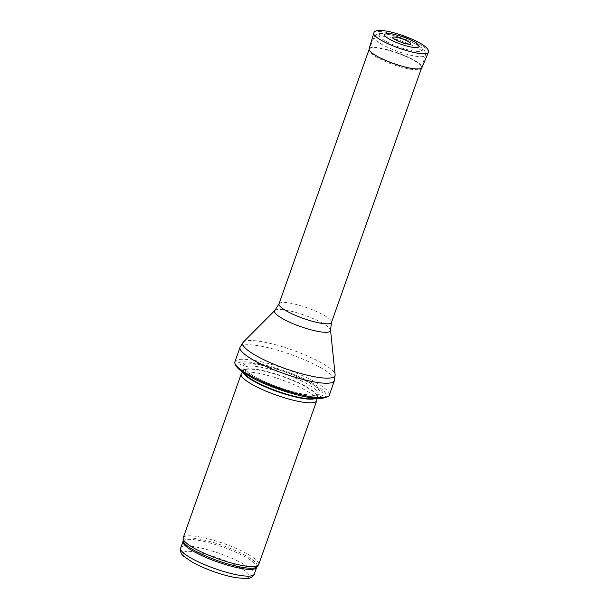 <?xml version="1.0" encoding="UTF-8"?>
<svg xmlns="http://www.w3.org/2000/svg" width="609" height="609" viewBox="0 0 609 609"><rect width="100%" height="100%" fill="white"/><g stroke="black" fill="none" stroke-linecap="round" stroke-linejoin="round"><path stroke-width="0.46" stroke-dasharray="3.04 2.28" d="M183.202 537.831A40.042 8.13 -160.5 0 1 199.097 536.795A40.042 8.13 -160.5 0 1 239.535 549.98A40.042 8.13 -160.5 0 1 258.688 564.558M241.408 373.644A40.042 8.13 -160.5 0 1 257.097 373.012A40.042 8.13 -160.5 0 1 296.613 385.779A40.042 8.13 -160.5 0 1 316.779 400.334M257.531 364.182A44.046 8.945 -160.5 0 1 323.014 393.163A44.046 8.945 -160.5 0 1 264.139 382.734A44.046 8.945 -160.5 0 1 257.531 364.182M234.914 361.792A50.052 10.163 -160.5 0 1 254.798 360.498A50.052 10.163 -160.5 0 1 305.337 376.986A50.052 10.163 -160.5 0 1 329.279 395.211M380.244 48.469A27.831 5.648 -160.5 0 1 408.22 57.581A27.831 5.648 -160.5 0 1 421.679 67.713A27.831 5.648 -160.5 0 1 421.656 67.766A27.831 5.648 -160.5 0 1 393.536 63.808A27.831 5.648 -160.5 0 1 369.191 49.192A27.831 5.648 -160.5 0 1 369.214 49.131A27.831 5.648 -160.5 0 1 380.244 48.469M410.489 44.13A9.523 1.934 -160.5 0 1 410.451 44.152A9.523 1.934 -160.5 0 1 407.078 44.16A9.523 1.934 -160.5 0 1 406.911 44.137A9.523 1.934 -160.5 0 1 392.759 37.887A9.523 1.934 -160.5 0 1 392.744 37.849M402.884 63.869A13.923 2.824 19.5 0 0 403.531 63.975L402.884 63.869M385.01 34.043A18.194 3.692 -160.5 0 1 402.998 37.103A18.194 3.692 -160.5 0 1 418.893 46.04M180.629 548.092A39.045 7.925 -160.5 0 1 196.128 547.08A39.045 7.925 -160.5 0 1 235.554 559.945A39.045 7.925 -160.5 0 1 254.227 574.158M197.004 552.218A35.04 7.11 19.5 0 0 202.257 566.971A35.04 7.11 19.5 0 0 249.096 575.269A35.04 7.11 19.5 0 0 197.004 552.218M183.012 541.355A39.045 7.925 -160.5 0 1 198.519 540.343A39.045 7.925 -160.5 0 1 237.944 553.2A39.045 7.925 -160.5 0 1 256.617 567.413M183.142 540.609A39.281 7.978 -160.5 0 1 198.831 538.988A39.281 7.978 -160.5 0 1 239.71 552.5A39.281 7.978 -160.5 0 1 256.983 566.766M243.334 372.579A39.098 7.94 -160.5 0 1 243.448 370.714A39.098 7.94 -160.5 0 1 258.772 370.097A39.098 7.94 -160.5 0 1 297.352 382.559A39.098 7.94 -160.5 0 1 317.038 396.771A39.098 7.94 -160.5 0 1 315.949 398.294M243.904 372.967A39.045 7.925 -160.5 0 1 243.433 370.744A39.045 7.925 -160.5 0 1 258.932 369.732A39.045 7.925 -160.5 0 1 298.357 382.589A39.045 7.925 -160.5 0 1 317.03 396.802A39.045 7.925 -160.5 0 1 315.264 398.24M259.891 367.037A39.045 7.925 -160.5 0 1 299.316 379.894A39.045 7.925 -160.5 0 1 317.989 394.107A39.045 7.925 -160.5 0 1 278.541 388.55A39.045 7.925 -160.5 0 1 244.384 368.042A39.045 7.925 -160.5 0 1 259.891 367.037M259.411 364.913A40.864 8.298 -160.5 0 1 320.167 391.8A40.864 8.298 -160.5 0 1 265.539 382.125A40.864 8.298 -160.5 0 1 259.411 364.913M255.78 363.033A47.251 9.592 -160.5 0 1 326.028 394.114A47.251 9.592 -160.5 0 1 262.867 382.932A47.251 9.592 -160.5 0 1 255.78 363.033M240.06 347.275A50.052 10.163 -160.5 0 1 259.936 345.981A50.052 10.163 -160.5 0 1 310.483 362.469A50.052 10.163 -160.5 0 1 334.417 380.694M243.28 342.167A48.941 9.934 -160.5 0 1 262.19 341.725A48.941 9.934 -160.5 0 1 309.654 356.95A48.941 9.934 -160.5 0 1 335.125 374.695M274.849 310.476A29.681 6.021 -160.5 0 1 286.314 310.209A29.681 6.021 -160.5 0 1 315.097 319.443A29.681 6.021 -160.5 0 1 330.542 330.2M279.013 303.838A27.831 5.648 -160.5 0 1 290.067 303.115A27.831 5.648 -160.5 0 1 318.172 312.288A27.831 5.648 -160.5 0 1 331.479 322.42M384.941 36.517A27.139 5.511 -160.5 0 1 412.224 45.393A27.139 5.511 -160.5 0 1 425.341 55.274A27.139 5.511 -160.5 0 1 397.905 51.468A27.139 5.511 -160.5 0 1 374.185 37.157A27.139 5.511 -160.5 0 1 384.941 36.517M388.367 34.447A23.134 4.697 -160.5 0 1 422.76 49.672A23.134 4.697 -160.5 0 1 391.831 44.191A23.134 4.697 -160.5 0 1 388.367 34.447M369.069 48.849A28.06 5.694 -160.5 0 1 397.441 52.785A28.06 5.694 -160.5 0 1 421.968 67.584C420.37 68.353 423.674 70.827 409.804 69.167C398.164 66.845 387.225 62.933 376.979 57.429L371.018 53.28C369.016 50.684 368.361 49.207 369.069 48.849M373.652 33.008A29.034 5.892 -160.5 0 1 403.006 37.073A29.034 5.892 -160.5 0 1 428.378 52.382M316.924 398.362L317.989 394.107L316.543 394.792L312.996 395.112C307.621 395.066 300.222 393.726 290.798 391.115C278.93 387.705 268.12 383.533 258.376 378.6C252.484 375.54 248.365 372.853 246.028 370.546L244.384 368.042L242.534 372.023M421.679 67.713L425.341 55.274C425.836 54.14 425.562 52.595 424.534 50.638L422.204 48.103L412.826 42.478C404.353 38.534 395.995 35.779 387.758 34.203C382.482 33.388 379.141 33.343 377.74 34.066C376.674 34.18 375.487 35.208 374.185 37.157L369.214 49.131"/><path stroke-width="0.91" d="M316.924 398.362L316.779 400.334A40.042 8.13 -160.5 0 1 316.688 400.783L258.688 564.558A40.042 8.13 -160.5 0 1 258.376 565.099A40.042 8.13 -160.5 0 1 218.235 558.856A40.042 8.13 -160.5 0 1 183.103 538.447A40.042 8.13 -160.5 0 1 183.202 537.831L241.194 374.048A40.042 8.13 -160.5 0 1 241.408 373.644L242.534 372.023M316.688 400.783A40.042 8.13 -160.5 0 1 276.227 395.081A40.042 8.13 -160.5 0 1 241.194 374.048M329.279 395.211A50.052 10.163 -160.5 0 1 328.578 396.193A50.052 10.163 -160.5 0 1 278.709 388.078A50.052 10.163 -160.5 0 1 234.838 363.002A50.052 10.163 -160.5 0 1 234.914 361.792L240.06 347.275A50.052 10.163 -160.5 0 0 283.847 373.561A50.052 10.163 -160.5 0 0 334.417 380.694L329.279 395.211M392.759 37.887L392.736 37.827A9.523 1.934 -160.5 0 1 402.359 38.885A9.523 1.934 -160.5 0 1 410.489 44.13L410.451 44.152M411.684 47.129A18.194 3.692 -160.5 0 1 392.173 40.59A18.194 3.692 -160.5 0 1 385.01 34.043L390.803 33.556L402.861 36.631C415.467 41.442 417.903 43.81 418.893 46.04A18.194 3.692 -160.5 0 1 412.156 47.205A18.194 3.692 -160.5 0 1 411.684 47.129M254.227 574.158A39.045 7.925 -160.5 0 1 214.779 568.593A39.045 7.925 -160.5 0 1 180.629 548.092L183.012 541.355A39.045 7.925 -160.5 0 0 217.169 561.856A39.045 7.925 -160.5 0 0 256.617 567.413L254.227 574.158C255.057 573.906 251.289 579.022 246.66 578.55L236.33 577.751C229.639 576.586 222.247 574.584 214.147 571.76C205.682 568.76 198.351 565.54 192.155 562.084L183.72 556.253C179.899 553.779 180.119 547.4 180.629 548.092M256.617 567.413L256.983 566.766A39.281 7.978 -160.5 0 1 217.603 560.638A39.281 7.978 -160.5 0 1 183.142 540.609L183.012 541.355M315.949 398.294A39.098 7.94 -160.5 0 1 277.445 391.64A39.098 7.94 -160.5 0 1 243.334 372.579M315.264 398.24A39.045 7.925 -160.5 0 1 277.59 391.244A39.045 7.925 -160.5 0 1 243.904 372.967M330.542 330.2A29.681 6.021 -160.5 0 1 300.488 326.561A29.681 6.021 -160.5 0 1 274.849 310.476L279.013 303.838A27.831 5.648 -160.5 0 0 303.366 318.454A27.831 5.648 -160.5 0 0 331.479 322.42L330.542 330.2L335.125 374.695A48.941 9.934 -160.5 0 1 285.568 368.696A48.941 9.934 -160.5 0 1 243.28 342.167L240.06 347.275M428.378 52.382L421.968 67.584A28.06 5.694 -160.5 0 1 410.892 68.254A28.06 5.694 -160.5 0 1 410.847 68.246A28.06 5.694 -160.5 0 1 382.65 59.065A28.06 5.694 -160.5 0 1 369.069 48.849L374.147 32.049C373.469 32.483 375.867 28.988 385.801 31.013C394.898 32.315 413.313 38.534 423.255 45.058L426.483 47.563C430.312 52.785 428.028 50.905 428.378 52.382A29.034 5.892 -160.5 0 1 416.876 53.067A29.034 5.892 -160.5 0 1 387.697 43.574A29.034 5.892 -160.5 0 1 373.652 33.008M256.983 566.766L258.376 565.099M183.142 540.609L183.103 538.447M328.578 396.193L322.641 398.309L316.079 398.301C309.517 397.776 301.539 396.185 292.153 393.536C277.925 389.433 264.984 384.416 253.344 378.471L243.189 372.48C238.363 369.32 235.584 366.161 234.838 363.002M335.125 374.695L334.417 380.694M274.849 310.476L243.28 342.167M331.479 322.42L421.527 68.132M279.013 303.838L369.062 49.557M392.736 37.827L394.579 39.235C399.146 41.648 403.478 43.224 407.573 43.955L410.512 44.122"/></g></svg>

